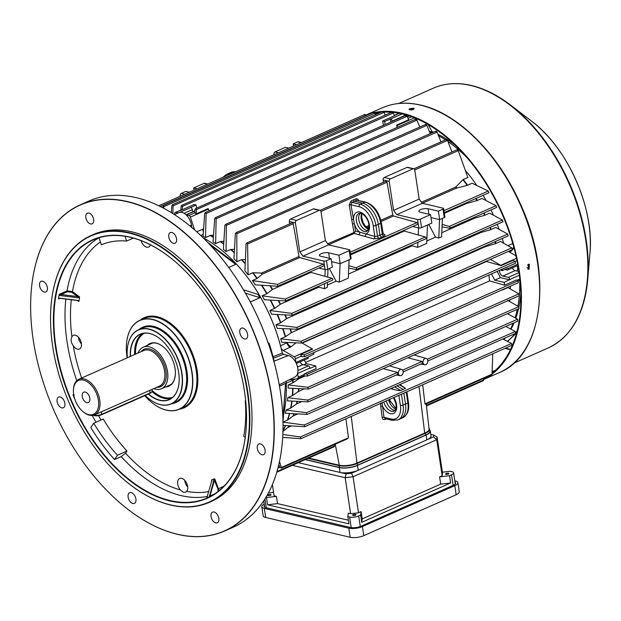 <?xml version="1.0" encoding="UTF-8"?>
<svg xmlns="http://www.w3.org/2000/svg" width="621" height="621" viewBox="0 0 621 621"><rect width="100%" height="100%" fill="white"/><g stroke="black" fill="none" stroke-linecap="round" stroke-linejoin="round"><path stroke-width="0.93" d="M526.895 267.721L528.029 268.024C529.41 266.347 529.263 265.338 527.571 265.004L527.508 265.035M528.176 264.934L527.571 265.004M412.321 109.762L411.195 109.925M520.833 293.694A120.948 72.766 66.1 0 1 518.954 306.867M518.543 308.753A120.948 72.766 66.1 0 1 515.834 318.239M514.103 322.765A120.948 72.766 66.1 0 1 510.998 329.223M432.162 131.675A120.948 72.766 66.1 0 1 433.442 132.203M437.968 134.291A120.948 72.766 66.1 0 1 454.952 144.98M428.071 124.487L432.247 131.815L429.406 131.505M429.538 131.838L432.27 132.63A122.244 73.542 66.1 0 1 432.379 132.677M438.542 135.72A122.244 73.542 66.1 0 1 445.474 139.841M447.943 141.495A122.244 73.542 66.1 0 1 466.65 157.284M513.753 247.057L511.401 251.07L513.971 247.864M519.723 280.281A122.244 73.542 66.1 0 1 519.381 294.866M519.319 295.612A122.244 73.542 66.1 0 1 517.922 306.184M517.301 309.305A122.244 73.542 66.1 0 1 515.057 317.812M513.156 323.184A122.244 73.542 66.1 0 1 510.571 328.99M505.137 337.979A122.244 73.542 66.1 0 1 503.942 339.563L505.23 337.933M465.424 170.488A122.244 73.542 66.1 0 1 476.757 185.4A122.244 73.542 -113.9 0 0 465.424 170.488M483.084 195.343A122.244 73.542 66.1 0 1 486.064 200.544A122.244 73.542 -113.9 0 0 483.084 195.343M490.955 209.945A122.244 73.542 66.1 0 1 493.408 215.161A122.244 73.542 -113.9 0 0 490.955 209.945M497.274 224.313A122.244 73.542 66.1 0 1 499.199 229.382A122.244 73.542 -113.9 0 0 497.274 224.313M502.265 238.48A122.244 73.542 66.1 0 1 503.678 243.261A122.244 73.542 -113.9 0 0 502.265 238.48M510.291 286.234A122.244 73.542 66.1 0 1 510.315 288.951A122.244 73.542 -113.9 0 0 510.291 286.234M509.841 299.858A122.244 73.542 66.1 0 1 509.686 301.534A122.244 73.542 -113.9 0 0 509.841 299.858M517.045 265.772A4.541 2.732 66.1 0 1 516.625 270.989M409.86 108.628L409.029 109.405L409.697 109.847L413.33 109.436L414.16 108.628L413.485 108.17L409.86 108.628M409.34 109.731L413.982 109.032M529.076 264.173L528.595 269.033L527.904 269.172M528.378 264.313L528.16 269.258L529.115 269.157L529.34 264.212L528.378 264.313M483.767 379.392A144.747 87.08 -113.9 0 0 490.023 375.635M422.676 384.834L424.966 403.867L425.455 404.24L491.716 374.89L492.049 374.152A144.747 87.08 -113.9 0 0 509.608 231.951A144.747 87.08 -113.9 0 0 402.121 113.208A144.747 87.08 -113.9 0 0 374.548 112.525M492.088 373.159A143.971 86.614 -113.9 0 0 509.003 231.633A143.971 86.614 -113.9 0 0 402.229 113.93A143.971 86.614 -113.9 0 0 392.868 112.37M391.649 112.261A143.971 86.614 -113.9 0 0 383.902 112.114M380.813 112.339A143.971 86.614 -113.9 0 0 375.014 113.208M483.813 378.492A143.971 86.614 -113.9 0 0 484.97 377.879M371.187 113.34A144.747 87.08 -113.9 0 0 365.986 115.079M89.82 398.24A5.674 3.416 -113.9 0 0 83.734 392.169A5.674 3.416 -113.9 0 0 82.236 396.47A5.674 3.416 -113.9 0 0 88.329 402.54A5.674 3.416 -113.9 0 0 89.82 398.24M73.674 394.467A18.483 11.116 -113.9 0 0 83.299 411.863A18.483 11.116 -113.9 0 0 98.382 400.25A18.483 11.116 -113.9 0 0 85.24 380.712A18.483 11.116 -113.9 0 0 73.449 389.631A18.483 11.116 -113.9 0 0 73.674 394.467M73.449 389.631L73.495 388.909A19.453 11.706 66.1 0 1 78.859 379.252A19.453 11.706 66.1 0 1 99.74 400.087A19.453 11.706 66.1 0 1 94.617 414.828A19.453 11.706 66.1 0 1 83.866 412.313L83.299 411.863M153.791 388.622A22.698 13.654 -113.9 0 0 161.53 388.738A22.698 13.654 -113.9 0 0 167.507 371.537A22.698 13.654 -113.9 0 0 143.148 347.232A22.698 13.654 -113.9 0 0 138.025 353.038M93.616 415.185A5.837 1.933 -8.6 0 0 93.787 415.232A5.837 1.933 -8.6 0 0 101.953 414.254L150.259 392.852A5.837 1.933 -8.6 0 0 151.866 391.789L151.345 392.41A5.185 1.716 171.4 0 1 149.917 393.357L101.603 414.758A5.185 1.716 171.4 0 1 93.422 415.263L93.391 415.247M151.866 391.789A5.837 1.933 -8.6 0 0 152.129 391.067L151.889 389.46M424.943 358.573A3.245 2.36 103.2 0 0 422.986 361.927A3.245 2.36 103.2 0 0 424.741 364.775A3.245 2.36 103.2 0 0 425.859 364.628A3.245 2.36 103.2 0 0 427.799 361.399A3.245 2.36 103.2 0 0 426.223 358.464A3.245 2.36 103.2 0 0 424.943 358.573M407.881 357.774L422.086 361.507L422.583 363.301L403.176 371.894M400.312 369.487A3.245 2.36 103.2 0 0 398.356 372.833A3.245 2.36 103.2 0 0 400.118 375.689A3.245 2.36 103.2 0 0 401.228 375.542A3.245 2.36 103.2 0 0 403.176 372.305A3.245 2.36 103.2 0 0 401.593 369.379A3.245 2.36 103.2 0 0 400.312 369.487M383.25 368.688L397.456 372.414L397.952 374.215L307.271 414.386L285.388 413.244A122.244 73.542 -113.9 0 0 286.064 410.093L290.612 408.075A122.244 73.542 -113.9 0 0 291.738 401.065M395.779 408.983A9.789 5.884 66.1 0 1 388.738 400.211L389.289 399.668M383.871 402.02L381.962 402.92L382.59 406.289A1.296 0.458 -7.2 0 0 380.774 406.46L380.557 403.045M395.096 410.256A9.726 5.853 66.1 0 1 393.885 410.132A9.726 5.853 66.1 0 1 386.293 400.941M383.079 233.97L384.05 234.249C385.431 234.761 385.377 235.421 383.879 236.221L379.043 238.363L373.632 238.86L358.612 234.645A1.948 1.389 105.7 0 0 359.807 232.207L374.82 236.43L377.537 236.244L379.967 235.188L378.329 224.367A19.453 11.706 -113.9 0 0 362.586 203.168L354.412 201.258L353.372 199.884L355.786 198.875C357.238 198.464 358.185 199.139 358.651 200.886M360.25 213.228A9.726 5.853 -113.9 0 0 359.629 222.838A9.726 5.853 -113.9 0 0 366.7 230.407A9.726 5.853 -113.9 0 0 367.911 230.531M457.421 149.645L457.165 150.259L457.421 149.645L458.251 150.655L467.854 177.459L463.305 179.477A122.244 73.542 66.1 0 1 467.582 185.237L472.131 183.218L488.253 191.043L488.906 192.766L444.232 212.561M235.351 233.512L236.12 232.681L236.826 233.737L236.842 261.736A122.244 73.542 -113.9 0 0 233.954 258.802L235.351 233.512M446.46 139.407L236.12 232.681M446.662 139.415L446.398 140.02L446.662 139.415L447.524 140.408L451.956 151.974M224.911 225.167L225.671 224.336L226.347 225.415L226.06 251.559A122.244 73.542 -113.9 0 0 223.35 249.324L224.911 225.167M435.989 131.078L225.671 224.336M436.198 131.078L435.919 131.699L436.198 131.078L437.083 132.063L440.972 141.836M162.71 207.748L163.455 205.458L163.96 208.408M373.71 112.222L163.455 205.458M373.966 112.207L373.578 112.875L373.966 112.207L375.604 114.644M171.357 212.654L171.877 205.481L172.537 204.697L173.112 205.815L172.886 213.608M382.792 111.462L172.537 204.697M383.048 111.438L382.676 112.098L383.048 111.438L384.042 112.378L385.199 115.118M214.719 218.46L215.464 217.637L216.124 218.716L215.634 243.618A122.244 73.542 -113.9 0 0 213.05 241.918L214.719 218.46M425.765 124.386L215.464 217.637M425.983 124.379L425.688 125.007L425.983 124.379L426.891 125.357L430.268 133.608M180.827 210.278L181.146 206.102L181.829 205.303L182.419 206.42L182.318 209.727L175.254 212.413A1.948 1.172 -113.9 0 0 174.718 213.422L174.68 214.33M392.092 112.067L181.829 205.303M392.332 112.052L391.991 112.704L392.332 112.052L393.31 112.999L394.475 115.747L382.652 120.986L384.632 121.452L390.601 118.999A1.948 1.172 66.1 0 1 392.177 121.118L392.216 121.406M204.751 213.228L205.481 212.405L206.11 213.5L205.497 237.556A122.244 73.542 -113.9 0 0 203.013 236.314L204.751 213.228M415.76 119.162L205.481 212.405M415.985 119.154L415.682 119.783L415.985 119.154L416.916 120.117L419.796 127.026M194.986 209.362L195.7 208.547L196.314 209.65L196.189 213.88L194.738 212.638L194.986 209.362M405.971 115.312L195.7 208.547M406.204 115.304L405.886 115.941L406.204 115.304L407.159 116.251L408.634 119.768L396.664 125.069L397.083 127.437M365.117 114.435L364.698 115.118L365.117 114.435L366.211 115.545M246.079 243.766L246.855 242.927L247.593 243.975L248.09 274.808A122.244 73.542 -113.9 0 0 244.93 270.857L246.079 243.766M292.017 222.916A0.97 0.582 66.1 0 1 292.204 222.737L246.855 242.927M292.204 222.737A0.97 0.582 66.1 0 1 292.46 222.722A0.97 0.582 66.1 0 1 293.244 223.746L298.98 256.512L261.651 273.046L253.019 272.72A122.182 73.503 66.1 0 1 257.218 278.371L262.419 274.071L299.749 257.536L323.246 264.135A0.97 0.582 66.1 0 1 323.968 265.012A0.97 0.582 66.1 0 1 323.751 265.928A0.97 0.582 66.1 0 1 323.518 265.951M381.077 221.511L393.528 215.992A119.325 71.788 66.1 0 0 392.759 214.967L387.023 182.209A0.97 0.582 -113.9 0 0 386.239 181.177A0.97 0.582 -113.9 0 0 385.983 181.2A0.97 0.582 -113.9 0 0 385.796 181.371M427.807 360.987L517.875 321.088L517.572 319.21L507.489 313.652M366.941 227.767L369.021 226.851M392.759 214.967L380.797 220.269M368.99 225.501L365.955 226.844M349.095 259.741L348.311 278.115L339.314 282.105L336.046 281.189L327.337 285.047M327.453 282.376L327.236 287.453L324.395 288.711L318.876 287.166A119.325 71.788 -113.9 0 0 318.48 286.351M270.601 300.09A122.182 73.503 66.1 0 1 274.723 308.311L280.482 304.174L318.876 287.166M274.723 308.311L274.404 308.49A122.244 73.542 -113.9 0 0 270.182 300.067M269.856 310.508A122.244 73.542 66.1 0 1 271.563 314.218L292.134 315.189L291.691 313.372L269.856 310.508L274.404 308.49M292.134 315.189L502.994 221.782L502.42 220.02L489.62 213.158L484.652 215.316A122.182 73.503 -113.9 0 0 483.635 213.189M441.795 232.712L474.498 218.227L484.652 215.316M439.559 219.601L438.775 238.045L441.616 236.787L442.043 226.805L449.557 228.21A0.97 0.582 66.1 0 0 449.79 228.186L496.629 207.437L496.016 205.691L481.919 198.448L476.944 200.606A122.182 73.503 -113.9 0 0 475.764 198.588M438.775 238.045L435.507 237.129L428.8 224.437M426.798 240.987L435.507 237.129M417.917 242.306L417.7 247.383L426.697 243.393L427.481 225.019M417.7 247.383L412.181 245.831A119.325 71.788 -113.9 0 0 411.793 245.016M348.482 274.047L412.181 245.831M443.619 208.509L444.9 216.985A1.948 0.644 171.4 0 1 444.279 217.583L442.998 209.106A1.948 0.644 -8.6 0 0 443.619 208.509A1.948 0.644 -8.6 0 0 443.115 208.175L422.311 203.3L396.734 214.633L417.537 219.5A1.948 0.644 -8.6 0 0 420.262 219.174L430.563 214.618L420.27 212.203A5.348 1.77 171.4 0 1 418.888 211.272A5.348 1.77 171.4 0 1 422.133 209.098A5.348 1.77 171.4 0 1 428.086 208.741L438.379 211.156L442.998 209.106M431.013 217.598L439.66 219.624L444.279 217.583M420.262 219.174L421.543 227.651L431.843 223.086L430.563 214.618M421.543 227.651A1.948 0.644 171.4 0 1 418.818 227.977L412.678 226.533M277.533 314.529A122.182 73.503 66.1 0 1 280.824 322.625L286.723 318.519L480.732 232.58L490.761 229.63A122.182 73.503 -113.9 0 0 489.953 227.558M371.637 244.713L366.747 246.879M350.562 254.851L404.263 231.059A119.325 71.788 -113.9 0 0 403.891 230.43M350.492 259.12L349.212 250.651A1.948 0.644 -8.6 0 0 349.84 250.053L351.121 258.53A1.948 0.644 171.4 0 1 350.492 259.12L340.192 263.684L331.552 261.658M349.212 250.651L338.911 255.215L328.618 252.801A5.348 1.77 -8.6 0 0 322.672 253.158A5.348 1.77 -8.6 0 0 319.419 255.332A5.348 1.77 -8.6 0 0 320.801 256.263L331.094 258.678L332.382 267.146L327.764 269.196A1.948 0.644 171.4 0 1 325.039 269.514L318.891 268.078M348.839 265.718L355.973 267.729A0.97 0.582 66.1 0 1 356.702 268.598A0.97 0.582 66.1 0 1 356.485 269.514A0.97 0.582 66.1 0 1 356.252 269.537L348.738 268.132M261.907 285.272A122.182 73.503 66.1 0 1 267.007 293.601L272.565 289.402L310.958 272.394L332.056 278.317A0.97 0.582 66.1 0 1 332.786 279.194A0.97 0.582 66.1 0 1 332.569 280.11A0.97 0.582 66.1 0 1 332.328 280.133M310.958 272.394A119.325 71.788 -113.9 0 0 310.578 271.765M444.341 213.306L466.573 203.463L476.944 200.606M404.263 231.059L425.362 236.989A0.97 0.582 66.1 0 1 426.091 237.859A0.97 0.582 66.1 0 1 425.874 238.782A0.97 0.582 66.1 0 1 425.641 238.806M267.007 293.601L266.696 293.78A122.244 73.542 -113.9 0 0 261.464 285.241M332.569 280.11L285.722 300.859L285.326 299.019L262.147 295.798L266.696 293.78M285.419 300.913L264.36 299.726A122.244 73.542 66.1 0 0 262.147 295.798M340.192 263.684L338.911 255.215M439.66 219.624L438.379 211.156M296.613 144.685L293.166 143.878L297.777 141.829A1.948 1.413 -76.8 0 1 298.499 141.751L301.596 142.481M288.796 148.147L285.35 147.34L275.049 151.904L278.495 152.712M293.492 146.067L293.166 143.878M274.49 154.489L273.954 154.722M273.9 154.35A1.948 1.413 -76.8 0 1 275.049 151.904M328.501 244.798L354.211 233.411L354.731 232.215L327.733 243.774M417.296 224.406A0.97 0.582 -113.9 0 0 417.529 224.383A0.97 0.582 -113.9 0 0 417.747 223.467A0.97 0.582 -113.9 0 0 417.025 222.59L393.528 215.992M252.367 280.568L277.595 284.356L277.649 286.265L255.309 284.829A122.244 73.542 66.1 0 0 252.367 280.568L256.915 278.557A122.244 73.542 -113.9 0 0 252.638 272.798L248.09 274.808M323.751 265.928L277.649 286.265M299.749 257.536A119.325 71.788 -113.9 0 0 298.98 256.512M197.152 188.745L193.698 187.938L194.031 190.127M207.453 184.181L203.999 183.374L193.698 187.938M503.375 289.301A122.244 73.542 66.1 0 1 503.383 289.596L507.931 287.585L518.853 293.849L519.226 295.697L308.559 389.018L288.175 388.148A122.244 73.542 -113.9 0 0 288.16 384.935L292.708 382.924A122.244 73.542 -113.9 0 0 292.646 380.378L286.265 383.204M385.105 124.549L384.632 121.452M383.405 125.302L382.652 120.986M490.357 227.379A122.244 73.542 66.1 0 1 491.172 229.483L495.729 227.465L507.652 234.07L508.188 235.856L297.366 329.246L277.276 328.377A122.244 73.542 66.1 0 0 275.957 324.822L280.506 322.804A122.244 73.542 -113.9 0 0 277.129 314.505M495.341 241.546A122.244 73.542 66.1 0 1 495.931 243.463L500.479 241.453L511.828 247.88L512.325 249.681L301.542 343.048L281.701 342.241A122.244 73.542 66.1 0 0 280.708 338.802L285.264 336.792A122.244 73.542 -113.9 0 0 282.625 328.625M208.943 210.775L208.4 209.13A1.948 1.172 -113.9 0 0 208.159 208.578L196.189 213.88M192.626 211.846L192.3 209.657A1.948 1.172 66.1 0 0 190.725 207.538L196.127 204.953L194.14 204.488L182.318 209.727M504.943 269.467L507.124 269.98A1.948 1.172 66.1 0 0 507.636 269.941A1.948 1.172 66.1 0 0 508.149 268.466L508.094 268.07L502.405 270.593L502.195 269.165M499.633 270.298A3.959 2.383 -113.9 0 0 502.824 276.097L508.242 277.362A1.948 1.172 66.1 0 1 509.818 279.481L504.19 282.392L494.712 280.172L491.483 273.908M307.387 376.039L303.848 375.884L304.274 373.904L307.084 374.238L307.69 375.984L518.388 282.648L517.976 280.816L516.439 279.924L504.609 285.163L504.19 282.392M500.153 270.065L502.405 270.593M488.859 275.064A119.325 71.788 66.1 0 1 489.558 280.933L504.609 285.163M305.571 362.439L489.558 280.933M304.274 373.904L316.105 368.664L315.685 365.901L306.207 363.681L304.313 360.009M304.43 356.687L301.651 356.563L300.603 354.436L304.181 354.863L304.732 356.633L515.484 263.273L515.026 261.457L513.047 260.323L501.085 265.625L486.414 261.511L302.233 343.095M300.603 354.436L312.573 349.134A1.948 1.172 -113.9 0 0 312.169 348.823L301.884 342.901M295.301 379.02L292.972 380.293A122.182 73.503 66.1 0 1 293.034 382.746L299.05 378.67L305.214 375.946M501.108 290.302L502.963 289.751A122.182 73.503 -113.9 0 0 502.963 289.479M503.383 289.596L502.963 289.751M245.194 263.832A122.244 73.542 -113.9 0 0 241.39 259.718L236.842 261.736M234.272 252.763A122.244 73.542 -113.9 0 0 230.608 249.541L226.06 251.559M223.684 244.069A122.244 73.542 -113.9 0 0 220.183 241.6L215.634 243.618M213.376 237.354A122.244 73.542 -113.9 0 0 210.045 235.545L205.497 237.556M426.456 405.94L474.941 384.407M426.448 405.886L483.386 380.665L483.821 378.383M424.966 403.867L492.049 374.152L492.74 353.791M288.16 384.935L307.915 387.287L308.257 389.072M442.4 218.413L442.144 224.391L449.286 226.393A0.97 0.582 66.1 0 1 450.008 227.27A0.97 0.582 66.1 0 1 449.79 228.186M467.582 185.237L467.155 185.376A122.182 73.503 -113.9 0 0 462.955 179.725L455.667 187.1L421.512 202.229M422.28 203.261L456.427 188.132L467.155 185.376M287.756 397.673L307.768 400.11L308.14 401.88L287.453 400.848A122.244 73.542 -113.9 0 0 287.756 397.673L292.305 395.655A122.244 73.542 -113.9 0 0 292.685 388.358M308.14 401.88L519.078 308.513L518.737 306.65L507.528 300.316M293.003 388.373A122.182 73.503 66.1 0 1 292.631 395.484L298.274 391.572L304.243 388.886M495.931 243.463L495.519 243.618A122.182 73.503 -113.9 0 0 494.937 241.724M283.013 328.649A122.182 73.503 66.1 0 1 285.582 336.613L291.56 332.53L485.575 246.584L495.519 243.618M280.708 338.802L301.022 341.263L301.542 343.048M491.172 229.483L490.761 229.63M275.957 324.822L296.885 327.438L297.366 329.246M292.033 401.081A122.182 73.503 66.1 0 1 290.931 407.904L296.489 403.968L301.822 401.57M286.064 410.093L306.557 412.678L306.976 414.432M282.873 422.148L304.181 424.981L304.632 426.712L283.044 425.385M304.632 426.712L515.508 333.384L515.228 331.49L505.781 326.444M289.665 413.493A122.182 73.503 66.1 0 1 287.74 419.959L293.151 415.985L297.684 413.935M287.74 419.959L287.422 420.138A122.244 73.542 -113.9 0 0 289.402 413.477M283.021 422.086L287.422 420.138M282.85 434.483L300.44 436.959L300.929 438.682L282.695 437.401M390.718 388.661L393.52 389.445L391.533 388.304M282.695 431.556L287.865 427.512L291.373 425.913M300.929 438.682L511.774 345.361L511.533 343.452L502.824 339.004M399.893 384.601L405.521 388.342L400.731 390.462C399.474 390.718 397.067 390.384 393.52 389.445M210.045 235.545L210.426 235.444A122.182 73.503 66.1 0 1 213.391 237.051M213.523 235.188L210.426 235.444M220.183 241.6L220.564 241.507A122.182 73.503 66.1 0 1 223.707 243.711M223.863 241.274L220.564 241.507M230.608 249.541L230.989 249.448A122.182 73.503 66.1 0 1 234.296 252.343M234.459 249.285L230.989 249.448M241.39 259.718L241.771 259.632A122.182 73.503 66.1 0 1 245.21 263.351M245.365 259.586L241.771 259.632M325.986 450.388L276.787 472.239M334.308 444.613L334.292 446.709L276.811 472.177M280.125 467.667L278.099 467.52M345.944 418.818L348.474 437.751L347.465 438.783L281.204 468.141L281.391 467.466L279.877 467.256L278.837 464.524M279.504 461.527L281.391 467.466L348.474 437.751M280.529 345.788L287.484 342.497M293.096 379.346A5.185 4.145 -118.3 0 0 292.972 380.293L292.646 380.378A5.185 3.121 -113.9 0 1 292.701 379.408M288.998 379.951L297.482 378.694A1.948 1.172 -113.9 0 0 297.669 378.639A1.948 1.172 -113.9 0 0 298.181 377.164L297.63 373.477A1.948 1.172 -113.9 0 0 297.591 373.299M295.984 362.695A1.948 1.172 -113.9 0 0 295.961 362.462L295.402 358.775A1.948 1.172 -113.9 0 0 294.175 356.796L283.176 350.461A5.185 3.121 66.1 0 1 281.243 348.583M194.598 229.886L190.399 217.102A1.948 1.172 -113.9 0 0 188.939 215.456L186.3 214.843A1.948 1.172 -113.9 0 0 186.129 214.819M178.211 212.949L175.766 212.374A1.948 1.172 -113.9 0 0 175.254 212.413M404.535 115.948L404.488 115.661A1.948 1.172 -113.9 0 0 403.968 114.357M415.449 119.302L415.038 118.052M515.919 255.751L508.389 251.42M518.877 271.509L515.135 270.64A3.959 2.383 66.1 0 1 512.372 267.845M308.746 458.081L339.027 465.176A12.979 4.293 -8.6 0 0 357.184 463.002L424.911 433A12.979 4.293 -8.6 0 0 428.374 430.764A12.979 4.293 -8.6 0 0 429.08 429.08L426.223 403.898M428.226 430.92A12.637 4.176 171.4 0 1 428.094 431.075A12.637 4.176 171.4 0 1 424.725 433.248L356.997 463.25A12.637 4.176 171.4 0 1 339.33 465.362L308.567 458.158M389.615 399.031L390.244 402.268M287.236 342.489A122.182 73.503 66.1 0 1 287.282 342.66A5.185 3.897 -129.7 0 0 291.265 346.697L283.176 350.461M300.184 361.841A3.959 2.383 -113.9 0 0 302.947 364.636L308.365 365.901A1.948 1.172 66.1 0 1 309.941 368.02L310.003 368.416L315.685 365.901M296.38 363.526L307.76 358.48A1.948 1.172 66.1 0 0 308.272 357.005L313.9 354.094L313.683 352.666M303.669 364.799L306.207 363.681M196.663 231.718L203.735 228.877M196.593 208.058L196.127 204.953M501.085 265.625A1.948 1.172 -113.9 0 0 500.681 265.314L490.396 259.392M509.872 279.877L500.394 277.657L494.712 280.172M500.394 277.657L497.165 271.385M397.448 127.274L396.904 125.621A1.948 1.172 -113.9 0 0 396.664 125.069M390.788 122.034L390.322 118.929M180.711 196.026L180.175 196.267M189.335 192.207L185.881 191.4L181.27 193.449L184.716 194.257M203.999 183.374A1.948 1.413 -76.8 0 1 204.72 183.296L207.818 184.018M180.121 195.894A1.948 1.413 -76.8 0 1 181.27 193.449M383.483 182.302L383.126 179.919A1.948 1.413 -76.8 0 1 384.267 177.474L407.003 167.406A1.948 1.413 -76.8 0 1 407.725 167.328L413.788 168.749A1.948 1.413 103.2 0 0 413.074 168.827L407.003 167.406M384.267 177.474L390.337 178.895A1.948 1.413 103.2 0 0 389.188 181.34L393.582 210.395L396.734 214.633M413.788 168.749A1.948 1.413 103.2 0 1 414.766 170.014L419.159 199.062L422.311 203.3M390.337 178.895L413.074 168.827M393.582 210.395L419.159 199.062M289.704 223.847L289.339 221.464A1.948 1.413 -76.8 0 1 290.488 219.019L296.559 220.439A1.948 1.413 103.2 0 0 295.41 222.885L299.803 251.932L302.955 256.17L323.758 261.045A1.948 0.644 -8.6 0 0 326.483 260.719L327.764 269.196M349.84 250.053A1.948 0.644 -8.6 0 0 349.336 249.712L328.532 244.845L325.381 240.606L320.987 211.559A1.948 1.413 103.2 0 0 320.009 210.294A1.948 1.413 103.2 0 0 319.295 210.372L313.225 208.951L290.488 219.019M313.225 208.951A1.948 1.413 -76.8 0 1 313.939 208.873L320.009 210.294M319.295 210.372L296.559 220.439M325.381 240.606L299.803 251.932M328.532 244.845L302.955 256.17M331.094 258.678L326.483 260.719M442.144 224.391L442.043 226.805M418.531 227.907L418.228 234.986M328.02 269.079L327.678 277.09M325.21 269.553L324.923 276.314M324.612 283.634L324.395 288.711M340.098 263.661L339.314 282.105M336.046 281.189L329.34 268.497M381.496 237.3L379.967 235.188L382.319 234.117L380.689 223.304A19.398 11.667 -113.9 0 0 364.985 202.167A1.948 1.413 -76.8 0 1 365.676 202.097L356.819 200.249L352.029 202.368L350.981 204.821A1.296 0.396 -9.9 0 0 349.181 205.085L350.974 201.01L353.372 199.884M383.879 236.221A1.948 1.195 65.5 0 1 382.319 234.117L382.396 233.069M350.974 201.01A1.296 0.776 65 0 0 352.029 202.368L360.196 204.286A19.398 11.667 66.1 0 1 375.899 225.423L380.689 223.304A1.948 0.644 -8.6 0 0 381.286 222.714L383.297 234.311M373.632 238.86A1.948 1.389 105.7 0 0 374.82 236.43L373.205 225.734A17.45 10.503 -113.9 0 0 359.078 206.715L350.981 204.821L355.577 231.02L359.807 232.207A11.729 7.056 66.1 0 1 354.312 223.793A1.296 0.396 170.1 0 0 352.503 224.049L351.727 219.632A1.296 0.396 170.1 0 1 353.535 219.368A11.729 7.056 66.1 0 1 359.885 212.056A11.729 7.056 66.1 0 1 368.959 222.869A11.729 7.056 66.1 0 1 365.831 233.9A1.948 1.389 105.7 0 1 364.636 236.337M354.731 232.215L355.577 231.02M384.05 234.249A1.948 1.389 -74.3 0 1 383.39 234.334M406.219 392.123L407.865 403.029A1.948 0.644 171.4 0 0 408.463 402.447C409.495 409.813 407.632 414.89 402.897 417.669A19.398 11.667 -113.9 0 0 407.865 403.029L405.513 404.1A19.453 11.706 66.1 0 1 400.529 418.779A19.453 11.706 66.1 0 1 400.25 418.903L397.836 419.912A19.398 11.667 66.1 0 0 403.083 405.148L405.513 404.1L403.86 393.163M397.052 385.858L403.301 389.452M393.947 397.556A11.729 7.056 66.1 0 1 396.485 409.231A11.729 7.056 66.1 0 1 390.376 413.679A11.729 7.056 66.1 0 1 382.59 406.289L383.995 417.335L385.594 418.515M384.904 418.585L392.161 420.285A1.948 1.413 -76.8 0 1 391.183 419.02A17.45 10.503 -113.9 0 0 400.382 405.466L398.861 395.383M391.183 419.02L383.995 417.335A1.296 0.458 -7.2 0 0 382.179 417.514L380.774 406.46M222.892 177.342L226.215 174.571L228.59 173.461A19.453 11.706 66.1 0 1 228.87 173.337A19.453 11.706 66.1 0 1 232.991 172.871M448.416 473.249A1.684 0.559 171.4 0 1 448.851 473.536A1.684 0.559 171.4 0 1 447.826 474.227A1.684 0.559 171.4 0 1 445.956 474.335A1.684 0.559 171.4 0 1 445.521 474.04A1.684 0.559 171.4 0 1 446.546 473.357A1.684 0.559 171.4 0 1 448.416 473.249M355.585 514.367A1.684 0.559 171.4 0 1 356.019 514.662A1.684 0.559 171.4 0 1 354.995 515.345A1.684 0.559 171.4 0 1 353.124 515.461A1.684 0.559 171.4 0 1 352.689 515.166A1.684 0.559 171.4 0 1 353.714 514.483A1.684 0.559 171.4 0 1 355.585 514.367M270.632 494.479A1.684 0.559 171.4 0 1 271.066 494.774A1.684 0.559 171.4 0 1 270.042 495.457A1.684 0.559 171.4 0 1 268.171 495.566A1.684 0.559 171.4 0 1 267.736 495.279A1.684 0.559 171.4 0 1 268.761 494.588A1.684 0.559 171.4 0 1 270.632 494.479M292.351 465.346L345.175 477.712L353.07 476.765L436.71 439.715L437.06 437.005L442.509 473.016L442.16 475.725L439.583 476.866L449.557 475.67L451.521 474.809A6.482 2.142 -8.6 0 0 453.602 472.822A6.482 2.142 -8.6 0 0 451.925 471.696L450.124 471.269L442.385 472.193M360.646 515.057L358.69 515.927A6.482 2.142 -8.6 0 1 349.615 517.014L347.822 516.594L348.265 513.163L350.624 513.722L358.511 512.775L361.088 511.634L360.646 515.057L361.748 522.323L362.19 518.9L440.677 484.132L450.66 482.936L361.748 522.323M272.386 484.582L274.078 495.799L276.438 496.35L266.463 497.545L267.558 504.803L277.54 503.615L348.365 520.196M273.558 492.36L268.404 492.973M265.889 497.405L266.463 497.545M267.558 504.803L348.917 523.852L347.822 516.594M362.19 518.9L361.088 511.634M439.583 476.866L440.677 484.132M350.624 513.722L345.175 477.712L346.114 473.862L351.556 473.21L433.497 436.912L436.71 439.715L442.16 475.725M351.556 473.21L353.07 476.765L358.511 512.775M277.54 503.615L276.438 496.35M437.06 437.005L433.737 435.049L430.795 434.358M298.367 462.684L346.114 473.862M433.497 436.912L433.737 435.049M305.26 459.625L339.314 467.597L340.052 472.441A12.971 4.285 -8.6 0 0 358.193 470.276L357.455 465.432L426.138 435.01A12.971 4.285 -8.6 0 0 430.291 431.036A12.971 4.285 -8.6 0 0 429.67 429.996M339.314 467.597A12.971 4.285 -8.6 0 0 357.455 465.432M426.138 435.01L426.868 439.854A12.971 4.285 -8.6 0 0 431.021 435.88L430.291 431.036M449.557 475.67L450.66 482.936M305.501 459.517L339.338 467.442A12.971 4.285 -8.6 0 0 357.479 465.276L425.68 435.065A12.971 4.285 -8.6 0 0 429.841 431.09L429.561 429.282A12.971 4.285 -8.6 0 0 428.987 428.273M308.086 458.376L339.058 465.626A12.971 4.285 -8.6 0 0 357.207 463.46L425.408 433.248A12.971 4.285 -8.6 0 0 429.561 429.282M264.212 504.066A9.726 3.214 -8.6 0 0 261.79 506.713L263.164 515.787A9.726 3.214 -8.6 0 0 265.679 517.479L350.197 537.274A9.726 3.214 -8.6 0 0 363.805 535.644L456.163 494.735A9.726 3.214 -8.6 0 0 459.284 491.754L457.91 482.68A9.726 3.214 -8.6 0 0 455.395 480.988L454.813 480.848M261.79 506.713A9.726 3.214 -8.6 0 0 264.305 508.405L348.823 528.192A9.726 3.214 -8.6 0 0 362.431 526.569L454.789 485.653A9.726 3.214 -8.6 0 0 457.91 482.68M264.414 505.401A7.46 2.468 -8.6 0 0 264.034 506.371A7.46 2.468 -8.6 0 0 265.967 507.668L350.485 527.462A7.46 2.468 -8.6 0 0 360.917 526.212L453.276 485.296A7.46 2.468 -8.6 0 0 455.667 483.014A7.46 2.468 -8.6 0 0 455.014 482.207M169.921 500.961A141.378 85.054 66.1 0 1 55.486 346.906A141.378 85.054 66.1 0 1 130.014 237.098A141.378 85.054 66.1 0 1 170.868 258.049A141.378 85.054 66.1 0 1 246.203 428.125A141.378 85.054 66.1 0 1 169.921 500.961M170.961 258.126A141.052 84.86 -113.9 0 0 130.301 237.3A141.052 84.86 -113.9 0 0 93.08 239.962A141.052 84.86 -113.9 0 0 62.286 375.216A141.052 84.86 -113.9 0 0 170.115 500.557A141.052 84.86 -113.9 0 0 207.336 497.887A141.052 84.86 -113.9 0 0 246.211 428.001M170.519 504.896A145.593 87.584 -113.9 0 0 247.274 391.812A145.593 87.584 -113.9 0 0 129.424 233.17A145.593 87.584 -113.9 0 0 50.868 308.179A145.593 87.584 -113.9 0 0 128.446 483.317A145.593 87.584 -113.9 0 0 170.519 504.896M50.875 308.055A145.912 87.786 66.1 0 1 50.883 307.938A145.912 87.786 66.1 0 1 91.108 235.514A145.912 87.786 66.1 0 1 129.61 232.759A145.912 87.786 66.1 0 1 241.158 362.416A145.912 87.786 66.1 0 1 209.308 502.335A145.912 87.786 66.1 0 1 170.798 505.09A145.912 87.786 66.1 0 1 128.64 483.472A145.912 87.786 66.1 0 1 128.547 483.394M144.747 395.647A48.477 29.164 -113.9 0 0 152.277 402.889A48.477 29.164 -113.9 0 0 166.281 410.07A48.477 29.164 -113.9 0 0 191.842 372.421A48.477 29.164 -113.9 0 0 152.603 319.598A48.477 29.164 -113.9 0 0 126.443 344.57A48.477 29.164 -113.9 0 0 127.142 357.867M126.451 344.515A48.64 29.265 66.1 0 1 126.451 344.453A48.64 29.265 66.1 0 1 139.865 320.312A48.64 29.265 66.1 0 1 152.696 319.396A48.64 29.265 66.1 0 1 189.879 362.61A48.64 29.265 66.1 0 1 179.259 409.255A48.64 29.265 66.1 0 1 166.428 410.171A48.64 29.265 66.1 0 1 152.37 402.967A48.64 29.265 66.1 0 1 152.324 402.928M130.278 356.477A35.832 21.556 66.1 0 1 149.645 333.493A35.832 21.556 66.1 0 1 160.001 338.802A35.832 21.556 66.1 0 1 179.096 381.907A35.832 21.556 66.1 0 1 159.76 400.366A35.832 21.556 66.1 0 1 148.248 394.094M160.047 338.841A35.669 21.456 -113.9 0 0 149.793 333.593A35.669 21.456 -113.9 0 0 140.377 334.269A35.669 21.456 -113.9 0 0 130.503 356.376M148.473 393.993A35.669 21.456 -113.9 0 0 159.861 400.165A35.669 21.456 -113.9 0 0 169.269 399.489A35.669 21.456 -113.9 0 0 179.096 381.845M145.167 395.461A40.373 24.289 -113.9 0 0 148.737 398.62A40.373 24.289 -113.9 0 0 160.404 404.605A40.373 24.289 -113.9 0 0 181.689 373.252A40.373 24.289 -113.9 0 0 149.009 329.262A40.373 24.289 -113.9 0 0 127.227 350.058A40.373 24.289 -113.9 0 0 127.367 357.766M127.227 349.996A40.536 24.382 66.1 0 1 127.235 349.941A40.536 24.382 66.1 0 1 138.405 329.821A40.536 24.382 66.1 0 1 149.102 329.06A40.536 24.382 66.1 0 1 180.09 365.07A40.536 24.382 66.1 0 1 171.241 403.937A40.536 24.382 66.1 0 1 160.544 404.706A40.536 24.382 66.1 0 1 148.83 398.698A40.536 24.382 66.1 0 1 148.784 398.659M262.023 454.766A5.837 3.509 66.1 0 1 257.568 449.581A5.837 3.509 66.1 0 1 258.841 443.984A5.837 3.509 66.1 0 1 260.378 443.875A5.837 3.509 66.1 0 1 264.841 449.061A5.837 3.509 66.1 0 1 263.568 454.657A5.837 3.509 66.1 0 1 262.023 454.766M215.766 522.913A5.837 3.509 66.1 0 1 211.303 517.728A5.837 3.509 66.1 0 1 212.576 512.131A5.837 3.509 66.1 0 1 214.121 512.022A5.837 3.509 66.1 0 1 218.584 517.208A5.837 3.509 66.1 0 1 217.311 522.804A5.837 3.509 66.1 0 1 215.766 522.913M132.832 503.499A5.837 3.509 66.1 0 1 128.376 498.314A5.837 3.509 66.1 0 1 129.649 492.717A5.837 3.509 66.1 0 1 131.186 492.608A5.837 3.509 66.1 0 1 135.65 497.794A5.837 3.509 66.1 0 1 134.377 503.39A5.837 3.509 66.1 0 1 132.832 503.499M61.813 407.888A5.837 3.509 66.1 0 1 57.349 402.703A5.837 3.509 66.1 0 1 58.622 397.106A5.837 3.509 66.1 0 1 60.159 396.998A5.837 3.509 66.1 0 1 64.623 402.183A5.837 3.509 66.1 0 1 63.35 407.78A5.837 3.509 66.1 0 1 61.813 407.888M44.301 292.087A5.837 3.509 66.1 0 1 39.837 286.902A5.837 3.509 66.1 0 1 41.11 281.305A5.837 3.509 66.1 0 1 42.647 281.197A5.837 3.509 66.1 0 1 47.111 286.382A5.837 3.509 66.1 0 1 45.838 291.979A5.837 3.509 66.1 0 1 44.301 292.087M90.557 223.94A5.837 3.509 66.1 0 1 86.094 218.755A5.837 3.509 66.1 0 1 87.367 213.158A5.837 3.509 66.1 0 1 88.912 213.05A5.837 3.509 66.1 0 1 93.367 218.235A5.837 3.509 66.1 0 1 92.094 223.832A5.837 3.509 66.1 0 1 90.557 223.94M173.492 243.354A5.837 3.509 66.1 0 1 169.028 238.169A5.837 3.509 66.1 0 1 170.301 232.572A5.837 3.509 66.1 0 1 171.838 232.464A5.837 3.509 66.1 0 1 176.302 237.649A5.837 3.509 66.1 0 1 175.029 243.246A5.837 3.509 66.1 0 1 173.492 243.354M177.482 534.254A178.18 107.192 -113.9 0 0 271.424 395.864A178.18 107.192 -113.9 0 0 127.189 201.709A178.18 107.192 -113.9 0 0 31.05 293.508A178.18 107.192 -113.9 0 0 126.001 507.854A178.18 107.192 -113.9 0 0 177.482 534.254M31.058 293.446A178.343 107.293 66.1 0 1 31.058 293.384A178.343 107.293 66.1 0 1 80.225 204.868A178.343 107.293 66.1 0 1 127.289 201.507A178.343 107.293 66.1 0 1 263.622 359.978A178.343 107.293 66.1 0 1 224.686 530.986A178.343 107.293 66.1 0 1 177.629 534.355A178.343 107.293 66.1 0 1 126.094 507.924A178.343 107.293 66.1 0 1 126.047 507.893M151.214 343.654A23.024 13.848 66.1 0 1 151.834 343.18M147.247 345.416A23.35 14.042 66.1 0 1 156.15 343.048A23.35 14.042 66.1 0 1 162.896 346.51A23.35 14.042 66.1 0 1 175.332 374.595A23.35 14.042 66.1 0 1 165.628 386.922M162.989 346.58A23.024 13.848 -113.9 0 0 156.43 343.242A23.024 13.848 -113.9 0 0 150.352 343.677A23.024 13.848 -113.9 0 0 148.365 344.911M244.511 338.973A5.837 3.509 66.1 0 1 240.055 333.78A5.837 3.509 66.1 0 1 241.328 328.183A5.837 3.509 66.1 0 1 242.865 328.074A5.837 3.509 66.1 0 1 247.329 333.26A5.837 3.509 66.1 0 1 246.056 338.856A5.837 3.509 66.1 0 1 244.511 338.973M183.506 492.36L180.354 489.915A7.46 4.487 66.1 0 1 179.694 478.465A7.46 4.487 66.1 0 1 181.658 478.325A7.46 4.487 66.1 0 1 187.045 484.031A7.46 4.487 66.1 0 1 186.696 491.397L185.64 492.142L183.506 492.36M184.755 480.305A7.46 4.487 -113.9 0 0 187.775 487.12M77.462 349.149A7.46 4.487 66.1 0 1 73.231 345.711C70.988 342.528 70.538 339.578 71.896 336.861A7.46 4.487 66.1 0 1 73.387 335.371A7.46 4.487 66.1 0 1 75.358 335.224A7.46 4.487 66.1 0 1 81.056 341.853A7.46 4.487 66.1 0 1 79.434 349.002A7.46 4.487 66.1 0 1 77.462 349.149M78.456 337.203A7.46 4.487 -113.9 0 0 81.475 344.026M150.445 244.821A7.46 4.487 66.1 0 1 148.667 247.003A7.46 4.487 66.1 0 1 146.696 247.142A7.46 4.487 66.1 0 1 141.021 240.614M209.308 502.335L211.435 501.395A145.912 87.786 -113.9 0 0 243.292 361.476A145.912 87.786 -113.9 0 0 131.745 231.812A145.912 87.786 -113.9 0 0 93.243 234.567L91.108 235.514M243.448 289.79L257.994 294.393L259.935 297.715L245.427 293.128A178.18 107.192 66.1 0 1 282.928 418.585L282.92 418.694A178.343 107.293 -113.9 0 0 245.38 293.12L243.448 289.79A178.343 107.293 -113.9 0 0 210.185 245.023L207.74 242.446A178.343 107.293 -113.9 0 0 187.581 224.049A178.343 107.293 -113.9 0 0 158.456 205.621L155.809 204.387A178.343 107.293 -113.9 0 0 136.046 197.625A178.343 107.293 -113.9 0 0 88.989 200.987L80.225 204.868M224.686 530.986L233.449 527.105A178.343 107.293 -113.9 0 0 249.293 517.169L251.101 515.585A178.343 107.293 -113.9 0 0 272.766 483.674L273.814 481.042A178.343 107.293 -113.9 0 0 282.617 438.589A178.343 107.293 -113.9 0 0 283.005 422.164L282.92 418.694M59.119 294.882L59.414 294.261L79.449 296.815L79.542 297.49L77.912 297.793L60.61 295.596L59.119 294.882L58.553 298.515L60.198 298.196L77.509 300.393L78.983 301.092L79.542 297.49M78.983 301.092L78.72 301.503L77.454 300.541L60.144 298.336L58.684 298.965L58.553 298.515M73.86 395.515L73.193 395.336L73.146 394.63L74.194 394.855M73.193 395.336L74.947 399.513M90.813 427.566A141.052 84.86 -113.9 0 0 114.575 459.548L117.509 455.224A133.267 80.171 66.1 0 1 93.755 423.243L90.813 427.566M93.755 423.243L103.226 419.043A133.267 80.171 66.1 0 0 126.979 451.025L125.512 453.19L121.204 456.606L114.575 459.548M211.862 481.477L211.474 480.204L211.714 481.058L206.871 497.755M206.956 497.669L209.269 497.01L214.276 478.861L211.745 479.816L211.714 481.058M214.276 478.861L214.757 478.962L214.424 480.507L209.751 496.746M98.793 237.827A141.052 84.86 -113.9 0 0 67.014 290.892L72.463 291.598L79.449 296.815M214.757 478.962L219.143 490.621M273.054 356.726L282.276 353.093A123.214 74.124 -113.9 0 0 220.401 249.176A123.214 74.124 -113.9 0 0 203.323 237.959M228.738 267.465L235.701 264.383L233.255 261.798L207.748 242.438M259.935 297.715L250.317 301.985M279.248 384.795L294.859 377.048A11.675 7.025 -113.9 0 0 297.933 370.908A11.675 7.025 -113.9 0 0 292.01 357.549A11.675 7.025 -113.9 0 0 288.315 355.546L282.997 354.242M273.442 358.263L283.308 354.374L282.291 353.031L283.448 354.475M279.481 386.115L285.551 383.421L282.928 418.686M285.551 383.421L283.013 422.156M243.479 289.797A178.18 107.192 66.1 0 0 210.263 245.085L210.185 245.023M235.701 264.383L210.193 245.023M283.564 414.836A123.214 74.124 -113.9 0 0 286.064 397.401A123.214 74.124 -113.9 0 0 286.172 381.356M185.749 214.478A11.52 6.932 66.1 0 1 185.795 214.517A11.52 6.932 66.1 0 1 191.47 225.097L191.835 227.519M220.447 249.207A123.059 74.031 66.1 0 1 220.494 249.246A123.059 74.031 66.1 0 1 282.291 353.031M292.056 357.58A11.52 6.932 66.1 0 1 292.095 357.618A11.52 6.932 66.1 0 1 297.933 370.799A11.52 6.932 66.1 0 1 297.933 370.853M286.188 381.348A123.059 74.031 66.1 0 1 286.071 397.285A123.059 74.031 66.1 0 1 286.064 397.339M187.627 224.088A178.18 107.192 66.1 0 1 187.674 224.127A178.18 107.192 66.1 0 1 207.787 242.469M283.021 422.14A178.18 107.192 66.1 0 1 282.625 438.473A178.18 107.192 66.1 0 1 282.617 438.535M166.754 386.417A23.024 13.848 -113.9 0 0 169.005 385.781A23.024 13.848 -113.9 0 0 175.339 374.471M170.364 385.02A23.024 13.848 66.1 0 1 169.595 385.16M191.819 227.503L191.462 225.175A11.675 7.025 -113.9 0 0 185.71 214.447A11.675 7.025 -113.9 0 0 179.096 212.599L174.268 214.493M267.798 342.474L269.141 343.273A144.615 87.002 66.1 0 1 273.977 360.452L273.923 361.399M245.644 400.592L245.256 400.762A133.267 80.171 66.1 0 1 243.735 436.493L245.256 437.37M245.691 401.011L245.256 400.762M99.034 237.758L101.347 244.814A133.267 80.171 66.1 0 1 126.63 241.064L125.054 236.267M133.36 238.084L126.63 241.064M126.979 451.025L117.509 455.224M77.912 297.793L78.021 296.9L71.912 292.328L67.363 291.754L60.718 294.696L60.61 295.596M77.423 300.533L78.362 300.991M59.111 298.569L60.082 298.344M218.087 491.459L217.94 488.906L214.424 480.507L213.546 480.375M211.699 480.406L211.761 480.895M214.68 493.889L210.17 495.884L209.293 495.752M517.177 330.737A120.948 72.766 66.1 0 1 515.748 332.677M515.026 333.593A120.948 72.766 66.1 0 1 507.373 341.317M432.27 132.63L430.229 133.531M507.939 245.675L512.775 243.533M511.401 251.07L509.36 251.979M492.158 371.397A141.246 84.976 -113.9 0 0 495.403 370.349M493.346 372.142A142.217 85.558 66.1 0 1 492.111 372.522M382.156 107.86C393.815 102.768 406.662 101.844 420.712 105.089C457.809 113.224 498.446 153.744 520.592 204.41C553.101 274.567 543.29 355.181 499.408 372.553A144.747 87.08 -113.9 0 0 531.009 233.752A144.747 87.08 -113.9 0 0 420.355 105.128A144.747 87.08 -113.9 0 0 382.156 107.86L365.963 115.04M510.392 349.778A141.246 84.976 66.1 0 1 505.098 348.319M505.649 348.07A141.06 84.86 -113.9 0 0 510.563 349.429M471.51 85.551A141.65 85.217 66.1 0 1 510.493 105.027A141.65 85.217 66.1 0 1 587.738 279.411C584.353 314.063 571.227 336.885 548.359 347.884A142.023 85.442 -113.9 0 0 579.362 211.699A142.023 85.442 -113.9 0 0 470.796 85.496A142.023 85.442 -113.9 0 0 433.318 88.182L398.721 103.505M589.95 253.197C594.553 208.485 567.61 147.651 531.39 121.002A107.386 64.607 -113.9 0 1 589.95 253.197L587.738 279.411A141.65 85.217 66.1 0 1 569.853 330.628M375.511 114.411A142.217 85.558 66.1 0 1 378.383 112.626M94.617 414.828L159.504 386.083A19.453 11.706 -113.9 0 0 164.627 371.342A19.453 11.706 -113.9 0 0 143.746 350.508L78.859 379.252M141.029 351.711A20.431 12.288 66.1 0 1 155.234 351.851A20.431 12.288 66.1 0 1 165.993 371.179A20.431 12.288 66.1 0 1 156.795 387.287M149.917 393.357L149.878 390.345M101.572 411.746L101.603 414.758M383.957 402.33A9.789 5.884 -113.9 0 0 391.502 411.249A9.789 5.884 -113.9 0 0 394.149 411.032L395.461 409.697L396.019 408.098L395.957 403.627L393.574 397.719M364.317 231.517A9.789 5.884 -113.9 0 0 366.972 231.299L368.843 228.373C369.06 224.623 368.672 221.961 367.671 220.393C365.707 216.38 363.44 214.02 360.863 213.321L359.047 213.407A9.789 5.884 -113.9 0 0 356.819 222.76A9.789 5.884 -113.9 0 0 364.317 231.517M427.248 359.217L517.572 319.21M402.618 370.132L422.086 361.507M291.691 313.372L502.42 220.02M285.28 314.917A119.325 71.788 66.1 0 1 286.723 318.519M480.732 232.58A119.325 71.788 -113.9 0 0 480.421 231.78M160.319 206.529L366.142 115.359M278.689 300.548A119.325 71.788 66.1 0 1 280.482 304.174M270.383 285.815A119.325 71.788 66.1 0 1 272.565 289.402M466.573 203.463A119.325 71.788 -113.9 0 0 466.2 202.826M355.973 267.729L425.362 236.989M285.326 299.019L332.056 278.317M301.232 142.644L297.777 141.829M358.612 234.645L354.211 233.411M350.166 252.211L417.025 222.59M353.923 232.169L352.503 224.049M351.727 219.632L349.181 205.085M320.972 211.466L387.023 182.209M277.595 284.356L323.246 264.135M247.593 243.975L293.244 223.746M261.651 273.046A119.325 71.788 66.1 0 1 262.419 274.071M390.601 118.999L402.098 113.899M394.389 115.529L399.373 113.325M408.059 118.394L411.715 116.771M407.423 116.888L409.456 115.987M476.167 198.41A122.244 73.542 66.1 0 1 477.37 200.459M484.038 213.011A122.244 73.542 66.1 0 1 485.071 215.169M196.314 209.65L407.159 116.251M182.419 206.42L393.31 112.999M508.149 268.466L517.666 264.251M515.05 261.472L516.967 260.626M516.99 280.242L519.831 278.984M509.818 279.481L519.389 275.243M307.084 374.238L517.976 280.816M304.181 354.863L515.026 261.457M299.043 378.034A119.325 71.788 66.1 0 1 299.05 378.67M203.152 234.482L200.8 235.53M290.092 347.395A5.185 3.121 -113.9 0 1 286.987 342.924A122.244 73.542 -113.9 0 0 286.863 342.474M426.386 405.327L483.743 379.912M307.915 387.287L518.853 293.849M449.286 226.393L496.016 205.691M443.945 210.666L488.253 191.043M307.768 400.11L518.737 306.65M301.022 341.263L511.828 247.88M296.885 327.438L507.652 234.07M306.557 412.678L397.456 372.414M304.181 424.981L515.228 331.49M300.44 436.959L511.533 343.452M206.11 213.5L416.916 120.117M216.124 218.716L426.891 125.357M173.112 205.815L384.042 112.378M164.006 206.591L374.983 113.131M226.347 225.415L437.083 132.063M236.826 233.737L447.524 140.408M414.75 169.921L458.251 150.655M277.005 471.494L334.525 446.018M262.116 274.257A119.395 71.826 -113.9 0 0 261.27 273.116M456.427 188.132A119.325 71.788 -113.9 0 0 455.667 187.1M456.016 186.851A119.395 71.826 66.1 0 1 456.862 187.984M285.598 425.548A122.182 73.503 66.1 0 1 282.974 431.036M287.865 427.512A119.395 71.826 -113.9 0 0 288.843 425.758M289.044 425.765A119.325 71.788 66.1 0 1 288.175 427.333M282.982 430.601A122.244 73.542 -113.9 0 0 285.365 425.532M293.151 415.985A119.395 71.826 -113.9 0 0 293.919 413.726M294.175 413.741A119.325 71.788 66.1 0 1 293.469 415.806M286.405 318.697A119.395 71.826 -113.9 0 0 284.884 314.901M480.825 231.602A119.395 71.826 66.1 0 1 481.151 232.433M291.241 332.709A119.395 71.826 -113.9 0 0 290.069 328.975M485.575 246.584A119.325 71.788 -113.9 0 0 485.381 245.955M290.449 328.99A119.325 71.788 66.1 0 1 291.56 332.53M485.785 245.776A119.395 71.826 66.1 0 1 485.987 246.436M296.489 403.968A119.395 71.826 -113.9 0 0 296.993 401.329M297.273 401.345A119.325 71.788 66.1 0 1 296.807 403.79M272.254 289.58A119.395 71.826 -113.9 0 0 269.949 285.792M466.604 202.648A119.395 71.826 66.1 0 1 467 203.315M298.274 391.572A119.395 71.826 -113.9 0 0 298.491 388.622M298.802 388.637A119.325 71.788 66.1 0 1 298.592 391.393M298.732 378.849A119.395 71.826 -113.9 0 0 298.717 378.181M280.164 304.352A119.395 71.826 -113.9 0 0 278.27 300.525M474.498 218.227A119.325 71.788 -113.9 0 0 474.102 217.412M474.506 217.234A119.395 71.826 66.1 0 1 474.918 218.08M335.239 444.201L339.33 465.362M419.004 386.456L424.725 433.248M351.276 416.458L356.997 463.25M386.27 418.911L384.888 419.493C383.452 419.897 382.552 419.237 382.179 417.514M295.868 342.87L291.265 346.697M312.169 348.823L294.175 356.796M302.947 364.636L297.552 367.027M308.365 365.901L297.94 370.52M309.941 368.02L297.63 373.477M304.36 374.432L298.181 377.164M301.581 356.035L295.402 358.775M308.272 357.005L295.961 362.462M208.4 209.13L190.399 217.102M194.854 211.047L186.3 214.843M195.118 212.724L188.939 215.456M181.945 209.634L175.766 212.374M190.725 207.538L179.741 212.405M192.3 209.657L184.088 213.298M202.306 229.219A5.185 3.121 -113.9 0 0 203.385 231.392M500.681 265.314L516.486 258.313M502.824 276.097L515.135 270.64M508.242 277.362L519.032 272.58M396.904 125.621L414.486 117.835M392.177 121.118L404.488 115.661M418.818 227.977L417.537 219.5M389.188 181.34L383.126 179.919M325.039 269.514L323.758 261.045M295.41 222.885L289.339 221.464M428.909 214.229L428.086 208.741M329.448 258.289L328.618 252.801M368.595 229.25A9.789 5.884 66.1 0 1 362.338 222.652A9.789 5.884 66.1 0 1 361.655 213.577M355.786 198.875A1.296 0.784 67.3 0 0 356.819 200.249L364.985 202.167L360.196 204.286A1.948 1.413 -76.8 0 0 359.078 206.715M373.205 225.734A1.948 0.644 -8.6 0 0 375.899 225.423L377.537 236.244A1.948 1.149 66.7 0 0 379.043 238.363M401.43 394.242L403.083 405.148A1.948 0.644 171.4 0 1 400.382 405.466M394.614 386.937L400.731 390.462M405.521 388.342L399.396 384.818M385.105 418.632A1.296 0.792 -112.8 0 0 384.888 419.493M235.297 171.846A19.398 11.667 -113.9 0 0 231.284 172.327L228.87 173.337M226.215 174.571A19.398 11.667 66.1 0 1 230.507 173.965M264.942 498.95L266.269 507.745M349.615 517.014L351.214 527.594M358.69 515.927L360.281 526.468M451.521 474.809L453.12 485.366M357.207 463.46L357.479 465.276M339.058 465.626L339.338 467.442M425.408 433.248L425.68 435.065M264.305 508.405L265.679 517.479M348.823 528.192L350.197 537.274M362.431 526.569L363.805 535.644M454.789 485.653L456.163 494.735M179.259 409.255L183.405 407.415A48.64 29.265 -113.9 0 0 194.024 360.778A48.64 29.265 -113.9 0 0 156.841 317.556A48.64 29.265 -113.9 0 0 144.002 318.472L139.865 320.312M140.098 320.211A49.284 29.653 66.1 0 1 157.222 316.741A49.284 29.653 66.1 0 1 195.918 364.325A49.284 29.653 66.1 0 1 179.492 409.146M171.241 403.937L175.386 402.105A40.536 24.382 -113.9 0 0 184.235 363.238A40.536 24.382 -113.9 0 0 153.247 327.22A40.536 24.382 -113.9 0 0 142.551 327.989L138.405 329.821M139.019 329.549A41.18 24.778 66.1 0 1 153.628 326.405A41.18 24.778 66.1 0 1 186.028 366.46A41.18 24.778 66.1 0 1 171.854 403.666M144.468 333.205A35.017 21.067 -113.9 0 0 135.549 354.141M152.029 390.407A35.017 21.067 -113.9 0 0 164.386 397.518A35.017 21.067 -113.9 0 0 172.809 397.184M171.264 398.395A35.669 21.456 66.1 0 1 164.006 398.333A35.669 21.456 66.1 0 1 151.998 391.61M134.648 354.537A35.669 21.456 66.1 0 1 142.535 333.531M186.696 491.397A137.163 82.515 -113.9 0 0 208.819 491.553M121.204 456.606A141.052 84.86 -113.9 0 0 181.247 495.62A141.052 84.86 -113.9 0 0 207.476 496.42M59.414 294.261L67.014 290.892A0.652 0.388 66.1 0 0 67.363 291.754M65.849 299.066A141.052 84.86 -113.9 0 0 76.763 380.673M73.146 394.63L73.666 394.405M92.156 415.433A141.052 84.86 -113.9 0 0 96.022 422.241M217.94 488.906L218.778 488.556A137.163 82.515 -113.9 0 0 224.36 485.801M100.408 241.942A137.163 82.515 -113.9 0 0 72.463 291.598L71.912 292.328M71.306 299.757A137.163 82.515 -113.9 0 0 71.896 336.861M73.231 345.711A137.163 82.515 -113.9 0 0 81.615 378.034M98.498 415.628A137.163 82.515 -113.9 0 0 101.044 420.013M125.512 453.19A137.163 82.515 -113.9 0 0 180.354 489.915M273.977 361.22L288.315 355.546M189.886 225.904L191.47 225.097M507.59 341.426L516.625 332.879M531.39 121.002L510.493 105.027C497.444 95.083 484.372 88.555 471.277 85.442C457.452 82.251 444.799 83.16 433.318 88.182M548.359 347.884L513.769 363.207M499.408 372.553L483.767 379.478M170.992 384.546L161.53 388.738M152.603 343.04L143.148 347.232M424.741 364.775L420.844 364.069M400.118 375.689L396.214 374.983M395.88 408.665L389.328 399.606M413.959 168.803L457.227 149.638M158.743 205.761L364.845 114.458M320.18 210.348L385.983 181.2M356.485 269.514L425.874 238.782M350.446 254.098L417.529 224.383M303.894 375.884L297.669 378.639M194.87 210.853L186.067 214.75M507.636 269.941L517.875 265.408M518.155 280.971L519.956 280.172M394.319 115.366L399.07 113.263M407.353 116.725L409.208 115.902M381.286 222.714C379.043 211.932 373.834 205.054 365.676 202.097M361.958 213.717L361.678 217.265L363.083 222.489L364.946 225.633L368.695 228.932M402.897 417.669L400.529 418.779M392.161 420.285L397.836 419.912M408.463 402.447L406.864 391.835M231.284 172.327L235.576 171.722M401.593 369.379L389.538 365.901M426.223 358.464L414.168 354.987M263.723 500.829L264.686 507.186M453.602 472.822L455.286 483.984M211.846 481.135L211.839 480.375"/></g></svg>
